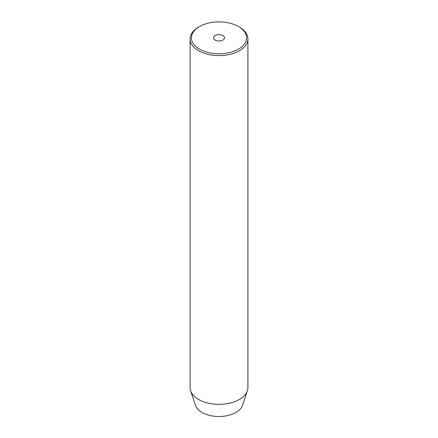 <?xml version="1.0" encoding="UTF-8"?>
<svg xmlns="http://www.w3.org/2000/svg" width="438" height="438" viewBox="0 0 438 438"><rect width="100%" height="100%" fill="white"/><g stroke="black" fill="none" stroke-linecap="round" stroke-linejoin="round"><path stroke-width="0.66" d="M222.904 35.582A5.519 3.186 0 0 0 216.887 34.887A5.519 3.186 0 0 0 213.481 37.832A5.519 3.186 0 0 0 215.096 40.088A5.519 3.186 0 0 0 221.113 40.778A5.519 3.186 0 0 0 224.519 37.832A5.519 3.186 0 0 0 222.904 35.582M199.487 49.1A27.599 15.932 0 0 0 238.513 49.1A27.599 15.932 0 0 0 238.513 26.565L239.444 27.101A28.913 16.693 180 0 1 247.913 38.905A28.913 16.693 180 0 1 230.065 54.328A28.913 16.693 180 0 1 198.556 50.709A28.913 16.693 180 0 1 190.087 38.905A28.913 16.693 180 0 1 198.556 27.101L199.487 26.565A27.599 15.932 0 0 0 199.487 49.1M190.087 38.905L190.087 387.641A28.913 16.693 0 0 0 190.612 390.805L195.452 405.287A23.98 13.846 0 0 0 202.044 412.454A23.98 13.846 0 0 0 226.03 415.903A23.98 13.846 0 0 0 242.548 405.287L247.388 390.805A28.913 16.693 0 0 0 247.913 387.641L247.913 38.905M190.612 390.805A28.913 16.693 0 0 0 198.556 399.445A28.913 16.693 0 0 0 227.47 403.601A28.913 16.693 0 0 0 247.388 390.805M239.444 27.101L238.513 26.565A27.599 15.932 0 0 0 199.487 26.565"/></g></svg>
